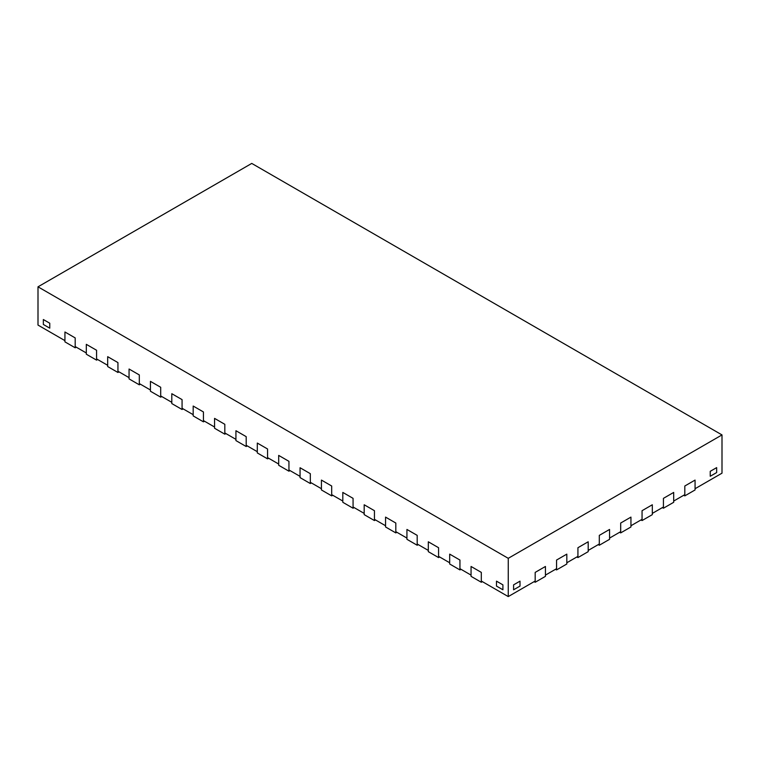 <?xml version="1.0" encoding="UTF-8"?>
<svg xmlns="http://www.w3.org/2000/svg" width="760" height="760" viewBox="0 0 760 760"><rect width="100%" height="100%" fill="white"/><g stroke="black" fill="none" stroke-linecap="round" stroke-linejoin="round"><path stroke-width="1.14" d="M461.016 569.306L459.942 569.924L449.683 564.005L449.683 554.125L459.942 560.053L459.942 568.689L471.058 575.111L471.058 566.466L471.058 576.346L481.317 582.264L481.317 572.394L471.058 566.466L481.317 572.394L481.317 581.029L508.25 596.581L535.183 581.029L535.183 572.394L535.183 582.264L545.442 576.346L545.442 566.466L535.183 572.394L545.442 566.466L545.442 575.111L556.558 568.689L556.558 560.053L556.558 569.924L566.817 564.005L566.817 554.125L556.558 560.053L566.817 554.125L566.817 562.77L577.933 556.348L577.933 547.713L577.933 557.583L588.192 551.656L588.192 541.785L577.933 547.713L588.192 541.785L588.192 550.43L599.308 544.008L599.308 535.372L599.308 545.243L609.567 539.315L609.567 529.444L599.308 535.372L609.567 529.444L609.567 538.089L620.683 531.667L620.683 523.032L620.683 532.903L630.942 526.975L630.942 517.104L620.683 523.032L630.942 517.104L630.942 525.749L642.058 519.327L642.058 510.692L642.058 520.562L652.317 514.634L652.317 504.764L642.058 510.692L652.317 504.764L652.317 513.399L663.433 506.986L663.433 498.351L663.433 508.221L673.692 502.293L673.692 492.423L663.433 498.351L673.692 492.423L673.692 501.058L684.808 494.646L684.808 486.01L684.808 495.881L695.067 489.953L695.067 480.082L684.808 486.01L695.067 480.082L695.067 488.718L722 473.176L722 434.919L251.75 163.419L38 286.824L508.25 558.325L722 434.919M482.391 581.647L481.317 582.264M459.942 569.924L459.942 560.053L449.683 554.125L449.683 562.77L438.567 556.348L438.567 547.713L428.308 541.785L438.567 547.713L438.567 557.583L428.308 551.656L428.308 541.785L428.308 550.43L417.192 544.008L417.192 535.372L406.933 529.444L417.192 535.372L417.192 545.243L406.933 539.315L406.933 529.444L406.933 538.089L395.817 531.667L395.817 523.032L385.558 517.104L395.817 523.032L395.817 532.903L385.558 526.975L385.558 517.104L385.558 525.749L374.442 519.327L374.442 510.692L364.183 504.764L374.442 510.692L374.442 520.562L364.183 514.634L364.183 504.764L364.183 513.399L353.067 506.986L353.067 498.351L342.808 492.423L353.067 498.351L353.067 508.221L342.808 502.293L342.808 492.423L342.808 501.058L331.692 494.646L331.692 486.01L321.433 480.082L331.692 486.01L331.692 495.881L321.433 489.953L321.433 480.082L321.433 488.718L310.317 482.305L310.317 473.67L300.058 467.742L310.317 473.67L310.317 483.541L300.058 477.612L300.058 467.742L300.058 476.377L288.942 469.965L288.942 461.329L278.683 455.401L288.942 461.329L288.942 471.2L278.683 465.272L278.683 455.401L278.683 464.037L267.567 457.624L267.567 448.989L257.308 443.061L267.567 448.989L267.567 458.859L257.308 452.931L257.308 443.061L257.308 451.697L246.192 445.284L246.192 436.648L235.932 430.72L246.192 436.648L246.192 446.519L235.932 440.591L235.932 430.72L235.932 439.356L224.817 432.943L224.817 424.308L214.557 418.38L224.817 424.308L224.817 434.178L214.557 428.25L214.557 418.38L214.557 427.015L203.442 420.603L203.442 411.958L193.182 406.04L203.442 411.958L203.442 421.838L193.182 415.91L193.182 406.04L193.182 414.675L182.067 408.262L182.067 399.617L171.807 393.699L182.067 399.617L182.067 409.498L171.807 403.57L171.807 393.699L171.807 402.334L160.692 395.922L160.692 387.277L150.432 381.358L160.692 387.277L160.692 397.157L150.432 391.229L150.432 381.358L150.432 389.994L139.317 383.581L139.317 374.937L129.057 369.018L139.317 374.937L139.317 384.816L129.057 378.888L129.057 369.018L129.057 377.653L117.942 371.241L117.942 362.596L107.682 356.677L117.942 362.596L117.942 372.476L107.682 366.548L107.682 356.677L107.682 365.313L96.567 358.901L96.567 350.255L86.307 344.337L96.567 350.255L96.567 360.135L86.307 354.207L86.307 344.337L86.307 352.972L75.192 346.56L75.192 337.915L64.932 331.997L75.192 337.915L75.192 347.795L64.932 341.867L64.932 331.997L64.932 340.632L38 325.08L38 286.824M439.641 556.966L438.567 557.583M418.266 544.625L417.192 545.243M396.891 532.285L395.817 532.903M683.734 495.264L684.808 495.881M662.359 507.604L663.433 508.221M640.984 519.944L642.058 520.562M619.609 532.285L620.683 532.903M43.349 324.463L43.349 319.533L43.349 324.463L49.761 328.168L43.339 324.463M43.349 319.533L49.761 323.228L49.761 328.168L49.761 323.228L43.339 319.533M716.661 472.558L710.239 476.254L710.239 471.323L716.661 467.618L710.239 471.323L710.239 476.254L716.661 472.558L716.661 467.618L716.661 472.558M520.011 586.093L513.589 589.788L513.589 584.858L520.011 581.153L513.589 584.858L513.589 589.788L520.011 586.093L520.011 581.153L520.011 586.093M502.911 589.788L496.489 586.093L496.489 581.153L502.911 584.858L496.489 581.153L496.489 586.093L502.911 589.788L502.911 584.858L502.911 589.788M375.516 519.944L374.442 520.562M354.141 507.604L353.067 508.221M332.766 495.264L331.692 495.881M311.391 482.923L310.317 483.541M290.016 470.582L288.942 471.2M598.234 544.625L599.308 545.243M576.859 556.966L577.933 557.583M555.484 569.306L556.558 569.924M534.109 581.647L535.183 582.264M268.641 458.242L267.567 458.859M247.266 445.901L246.192 446.519M225.891 433.561L224.817 434.178M204.516 421.22L203.442 421.838M183.141 408.88L182.067 409.498M161.766 396.54L160.692 397.157M140.391 384.199L139.317 384.816M119.016 371.858L117.942 372.476M97.641 359.518L96.567 360.135M76.266 347.177L75.192 347.795M508.25 596.581L508.25 558.325"/></g></svg>
